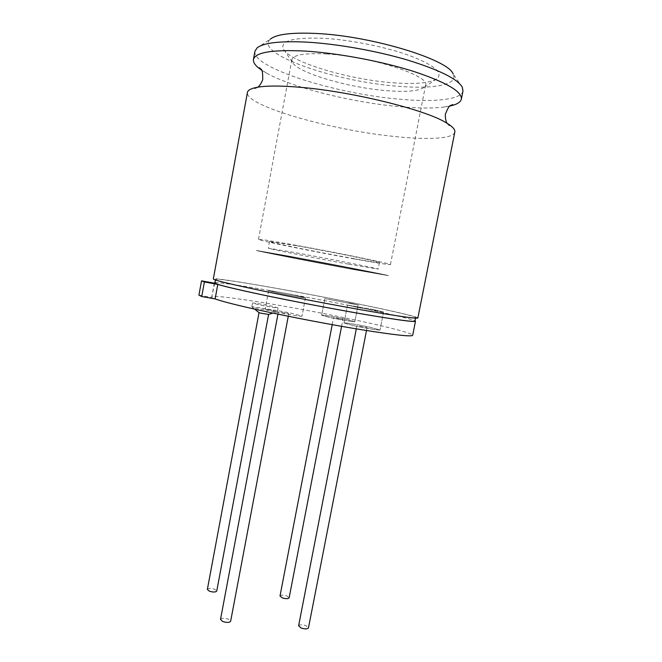 <?xml version="1.0" encoding="UTF-8"?>
<svg xmlns="http://www.w3.org/2000/svg" width="662" height="662" viewBox="0 0 662 662"><rect width="100%" height="100%" fill="white"/><g stroke="black" fill="none" stroke-linecap="round" stroke-linejoin="round"><path stroke-width="0.5" stroke-dasharray="3.31 2.48" d="M373.36 309.535L347.517 305.041L357.422 307.416L383.563 311.968L373.36 309.535L383.563 311.968L357.422 307.416L347.517 305.041L373.36 309.535M353.872 325.696L344.041 323.006C343.768 322.32 358.763 324.777 369.909 327.21L380.029 329.966C380.46 330.669 365.176 328.178 353.872 325.696L344.041 323.006C343.768 322.32 358.763 324.777 369.909 327.21L380.029 329.966C380.46 330.669 365.176 328.178 353.872 325.696M296.394 295.5C284.991 293.117 268.242 290.221 268.615 290.709L277.428 292.861C289.004 295.285 306.059 298.231 305.505 297.71L296.394 295.5L305.505 297.71C306.059 298.231 289.004 295.285 277.428 292.861L268.615 290.709C268.242 290.221 284.991 293.117 296.394 295.5M273.903 311.595L265.164 309.154C264.841 308.401 281.607 311.107 292.968 313.614L302.004 316.13C302.509 316.899 285.446 314.16 273.903 311.595L265.164 309.154C264.841 308.401 281.607 311.107 292.968 313.614L302.004 316.13C302.509 316.899 285.446 314.16 273.903 311.595M298.62 625.805C299.654 624.498 302.12 624.456 306.001 625.681L308.475 627.874M359.756 326.25L367.087 327.442L359.756 326.25M220.512 619.433C221.712 617.977 224.36 617.903 228.456 619.185L230.649 621.246M280.903 312.34L288.781 313.606L280.903 312.34M259.024 312.638L268.598 314.433M271.346 310.015C263.476 308.269 251.585 306.357 251.833 306.887L257.708 308.542L277.146 311.769L271.346 310.015M258.428 304.669L252.545 303.064C252.288 302.567 264.179 304.512 272.057 306.241L278.081 307.871C278.429 308.384 266.389 306.423 258.428 304.669M207.355 589.428C208.472 588.179 210.946 588.137 214.769 589.304L216.747 591.05M261.598 70.139L266.695 73.234C293.026 87.856 352.73 102.536 399.517 106.673C417.548 108.311 432.369 108.444 443.979 107.054L449.862 106.052M393.195 82.783C416.067 84.488 430.805 83.007 437.408 78.339C443.043 72.481 433.676 64.859 409.306 55.476C385.392 46.828 349.941 39.737 323.172 38.272C293.332 37.246 280.067 40.804 283.377 48.955C289.708 62.129 348.924 79.655 393.195 82.783M326.606 53.978C370.737 56.328 430.548 75.94 425.583 85.241L424.309 87.276C418.972 91.083 406.46 92.217 386.765 90.661C348.518 87.773 297.122 72.746 292.256 62.087L291.826 59.729C293.274 54.781 304.868 52.861 326.606 53.978M288.591 256.07C331 263.898 391.341 275.764 388.288 275.624L352.267 269.302C312.133 261.862 255.631 250.79 256.426 250.468L288.591 256.07C331 263.898 391.341 275.764 388.288 275.624L352.267 269.302C312.133 261.862 255.631 250.79 256.426 250.468L288.591 256.07M462.283 87.152L453.131 74.02C458.932 84.769 433.618 89.238 398.764 86.325C337.024 82.162 253.182 53.713 270.344 39.157L257.005 47.987M254.944 51.28C251.833 68.004 337.661 94.368 400.949 99.308C434.818 102.329 461.315 99.59 462.986 90.967M454.819 132.061C453.503 138.896 427.387 140.096 393.741 136.405C330.892 130.075 244.923 105.746 247.414 92.498M417.854 318C418.127 316.883 393.716 311.198 361.08 304.52C300.209 291.975 213.627 276.774 213.33 278.983M294.516 257.303L377.257 273.53L347.517 268.317L267.448 252.586L294.516 257.303L377.257 273.53L347.517 268.317L267.448 252.586L294.516 257.303M296.7 245.71C331.96 251.949 381.883 262.127 379.409 262.5C378.201 262.74 368.246 261.192 349.536 257.841C315.873 251.825 268.598 242.242 269.508 241.531L296.7 245.71M354.269 258.925C314.061 251.734 257.576 240.289 258.478 239.396C259.074 238.999 269.848 240.654 290.8 244.352C333.3 251.866 393.617 264.171 390.448 264.568C388.908 264.858 376.852 262.971 354.269 258.925M348.32 264.13C314.698 257.981 267.415 248.589 268.276 248.167L295.393 252.669C330.603 259.057 380.542 269.02 378.118 269.12L348.32 264.13M262.185 290.734C231.402 284.238 215.862 280.465 215.555 279.397C215.787 277.229 300.573 292.108 360.186 304.396C392.103 310.933 415.91 316.469 415.637 317.561C414.685 318.414 398.077 316.08 365.821 310.544C334.459 305.091 292.803 297.13 262.185 290.734M214.902 282.98C215.183 280.522 299.977 295.235 359.557 307.648C391.457 314.235 415.223 319.903 414.925 321.136M214.96 282.649C222.705 281.789 302.84 295.831 359.78 307.673C391.01 314.152 409.414 318.53 414.991 320.805M214.687 283.237L211.766 296.99C212.27 293.39 297.552 307.507 357.298 320.441C389.306 327.285 413.105 333.491 412.683 335.32M345.92 319.233L354.89 321.624C355.312 322.245 340.806 319.862 330.363 317.586L321.633 315.244C321.351 314.64 335.609 316.99 345.92 319.233L354.89 321.624C355.312 322.245 340.806 319.862 330.363 317.586L321.633 315.244C321.351 314.64 335.609 316.99 345.92 319.233M349.081 302.848L358.125 304.983L324.819 298.612L358.125 304.983L349.081 302.848M198.931 295.144L212.08 297.478M280.009 595.982C280.986 594.848 283.295 594.84 286.936 595.949L289.145 597.811M336.064 318.19L342.933 319.316L336.064 318.19M347.517 305.041L344.041 323.006L347.517 305.041M383.563 311.968L380.029 329.966L383.563 311.968M268.615 290.709L265.164 309.154L268.615 290.709M305.505 297.71L302.004 316.13L305.505 297.71M356.305 328.865L356.967 325.489M366.483 330.528L367.087 327.442M277.949 314.144L278.412 311.645M288.276 316.262L288.781 313.606M254.638 309.129L252.007 307.036M251.833 306.887L252.545 303.064M277.361 311.694L278.081 307.871M272.901 313.093L277.146 311.769M266.695 73.234L261.407 69.791M443.979 107.054L450.16 105.796M424.309 87.276L437.408 78.339M390.448 264.568L425.583 85.241M445.17 122.164C448.141 123.968 449.647 125.151 449.68 125.706C449.217 125.888 448.364 125.077 447.115 123.289M260.017 86.846C256.591 87.434 254.762 87.972 254.522 88.476C254.887 88.816 255.979 88.377 257.808 87.177M258.478 239.396L291.826 59.729M292.256 62.087L283.377 48.955M379.409 262.5L378.118 269.12M269.508 241.531L268.276 248.167M215.555 279.397L215.448 280.001M214.289 283.162L211.766 296.99M358.125 304.983L354.89 321.624L358.125 304.983M324.819 298.612L321.633 315.244L324.819 298.612M415.637 317.561L415.513 318.165M332.208 324.67L333.582 317.52M341.575 326.341L342.933 319.316"/><path stroke-width="0.99" d="M366.483 330.528L308.475 627.874C307.441 629.181 304.967 629.223 301.069 627.981L298.62 625.805L356.305 328.865M288.276 316.262L230.649 621.246C229.457 622.702 226.801 622.777 222.68 621.486L220.512 619.433L277.949 314.144M261.242 313.275L259.024 312.638L207.355 589.428L209.316 591.166C213.156 592.333 215.638 592.3 216.747 591.05L268.598 314.433L261.242 313.275M449.862 106.052C456.772 104.555 460.603 102.246 461.364 99.135C462.093 91.505 446.163 82.254 413.568 71.397C381.759 61.326 338.265 53.159 305.554 51.098C272.628 49.468 255.259 52.257 253.447 59.472C253 62.642 255.722 66.2 261.598 70.139M270.344 39.157C276.302 34.283 291.371 32.38 315.567 33.439C370.877 35.715 448.786 59.621 453.131 74.02M461.364 99.135L462.986 90.967L462.283 87.152C457.425 78.861 439.088 69.8 407.279 59.977C376.421 50.858 337.256 43.899 307.226 42.161C280.001 40.829 263.261 42.773 257.005 47.987L254.944 51.28L253.447 59.472M247.414 92.498C247.886 89.817 252.081 87.938 260.017 86.846C269.07 85.679 282.012 85.787 298.827 87.177C349.404 91.108 423.324 109.114 445.17 122.164C452.146 126.103 455.365 129.396 454.819 132.061L417.854 318C416.894 318.877 399.922 316.486 366.93 310.817C334.84 305.248 292.182 297.089 260.894 290.552C229.474 283.924 213.619 280.067 213.33 278.983L247.414 92.498M415.513 318.165L414.925 321.136C413.949 322.129 397.324 319.895 365.06 314.442C333.698 309.063 292.05 301.094 261.465 294.631C230.699 288.061 215.183 284.18 214.902 282.98L215.448 280.001M414.991 320.805L415.479 321.244L412.683 335.32C411.599 336.842 394.817 335.022 362.346 329.858C330.785 324.728 288.946 316.717 258.271 309.94C236.119 305.008 221.737 301.334 215.125 298.91L217.781 284.403L204.393 281.979L201.529 280.845L214.687 283.237L214.339 282.881L214.96 282.649M415.479 321.244C414.495 322.245 397.788 319.994 365.341 314.516C333.789 309.104 291.892 301.086 261.134 294.59C238.916 289.873 224.468 286.472 217.781 284.403M204.393 281.979L201.745 296.535L198.931 295.144L201.529 280.845M215.125 298.91L201.745 296.535M341.575 326.341L289.145 597.811C288.177 598.944 285.86 598.953 282.202 597.836L280.009 595.982L332.208 324.67M259.099 312.696L254.638 309.129M268.507 314.467L272.901 313.093M261.407 69.791L259.43 67.698L261.076 69.237C262.226 69.866 262.781 73.06 262.74 78.828C263.162 79.581 260.282 85.63 257.808 87.177M450.16 105.796L452.767 104.579L450.673 105.407C449.374 105.564 447.678 108.328 445.6 113.707C444.922 114.253 445.377 120.939 447.115 123.289"/></g></svg>
